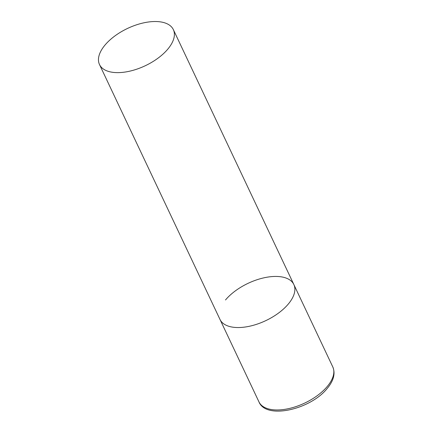 <?xml version="1.0" encoding="UTF-8"?>
<svg xmlns="http://www.w3.org/2000/svg" width="432" height="432" viewBox="0 0 432 432"><rect width="100%" height="100%" fill="white"/><g stroke="black" fill="none" stroke-linecap="round" stroke-linejoin="round"><path stroke-width="0.65" d="M288.328 304.015A40.846 20.65 154.7 0 1 250.079 326.117A40.846 20.65 154.7 0 1 219.991 319.448A40.846 20.65 -25.3 0 0 235.586 327.467A40.846 20.65 -25.3 0 0 278.494 313.087A40.846 20.65 -25.3 0 0 293.846 284.531A40.846 20.65 154.7 0 1 288.328 304.015M225.509 299.965A40.846 20.65 154.7 0 1 263.758 277.862A40.846 20.65 154.7 0 1 293.846 284.531L332.807 366.957A40.846 20.65 154.7 0 1 327.289 386.435A40.846 20.65 154.7 0 1 289.04 408.537A40.846 20.65 154.7 0 1 258.952 401.868C266.063 419.931 310.635 409.45 327.278 388.373C333.677 380.668 335.518 373.529 332.807 366.957M157.756 21.6A40.846 20.65 -25.3 0 0 114.847 35.98A40.846 20.65 -25.3 0 0 99.495 64.535A40.846 20.65 -25.3 0 0 115.09 72.554A40.846 20.65 -25.3 0 0 157.999 58.174A40.846 20.65 -25.3 0 0 173.351 29.619A40.846 20.65 -25.3 0 0 157.756 21.6M99.495 64.535L258.952 401.868M293.846 284.531L173.351 29.619"/></g></svg>
